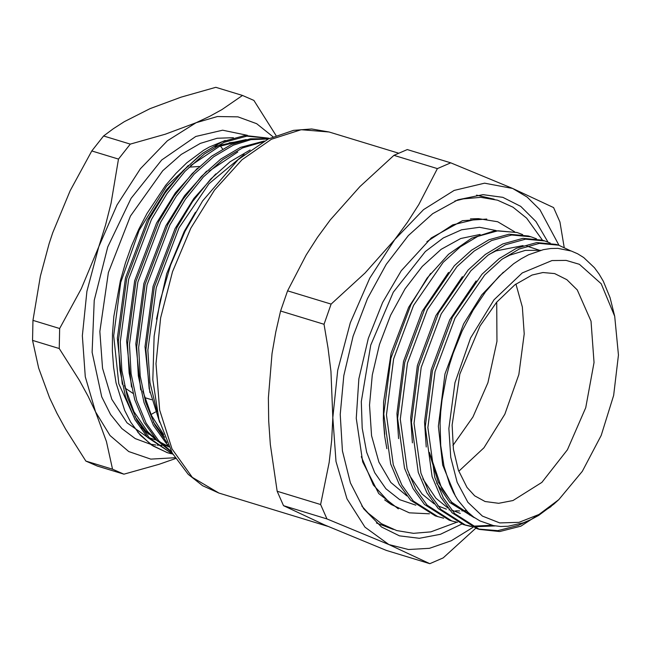 <?xml version="1.0" encoding="UTF-8"?>
<svg xmlns="http://www.w3.org/2000/svg" width="651" height="651" viewBox="0 0 651 651"><rect width="100%" height="100%" fill="white"/><g stroke="black" fill="none" stroke-linecap="round" stroke-linejoin="round"><path stroke-width="0.98" d="M515.901 284.015L522.379 307.06L524.218 333.882L518.831 374.561L504.81 414.191L483.921 447.815L458.76 471.251M443.665 518.155L435.34 515.958L410.651 500.196L399.266 484.368L390.665 463.968L383.805 414.109L390.966 358.172L410.927 304.619L427.032 278.156L448.523 254.329L471.641 238.16L494.89 230.698L516.984 232.488M386.865 448.718L384.668 436.056L383.382 420.115L383.618 401.887L391.088 353.249L408.625 307.296L430.645 273.453M280.614 311.007L324.076 324.271L331.082 304.123L287.62 290.851L280.614 311.007L275.78 331.986L272.028 353.46L268.383 397.948L268.66 421.026L270.32 444.462L277.155 491.293L283.494 505.656L326.957 518.92L320.618 504.558L277.155 491.293M320.618 504.558L329.154 462.422L331.693 440.263L332.848 417.625L330.944 371.436L328.055 347.943L324.076 324.271M393.945 155.361L437.407 168.625L450.761 162.831L407.298 149.567L393.945 155.361L359.905 186.56L330.277 219.9L317.493 237.322L306.222 254.98L287.62 290.851M331.082 304.123L365.121 272.915L394.75 239.576L407.534 222.154L418.805 204.495L437.407 168.625M450.761 162.831L512.687 188.432L553.619 207.62L559.966 221.991L564.181 247.282M475.678 528.254L443.168 557.923L429.823 563.709L386.36 550.445L324.426 524.844L283.494 505.656M429.823 563.709L388.891 544.521L326.957 518.92M558.973 245.305L539.915 209.679L527.18 197.107L512.687 188.432L484.58 183.183L454.17 190.417L423.532 209.655L394.75 239.576L369.784 278.148L350.344 322.741L337.739 370.313L332.848 417.625L335.989 461.445L346.959 498.796L364.999 527.131L388.891 544.521L408.478 549.534L429.505 548.272L451.273 540.769L473.017 527.294M461.819 524.022L440.377 534.325L419.325 538.312L399.454 535.846L381.51 527.009L363.632 508.716L350.368 482.887L342.426 450.891L340.221 414.427L343.842 375.594L353.086 336.282L367.457 298.557L386.198 264.404L408.34 235.605L432.703 213.674L458.019 199.767L482.961 194.625L502.8 197.318L520.686 206.391L535.936 221.503L547.979 242.066M426.877 241.667L452.738 224.872L478.452 218.679L497.722 221.747L514.713 231.846M429.44 513.761L409.276 512.842L391.21 504.533L373.332 485.036L361.264 456.668M393.375 529.45L376.424 522.997M476.499 195.105L494.158 199.222M558.623 245.191L555.978 244.385L536.709 242.595L516.577 248.202L499.138 258.642L481.976 274.226L452.372 317.273L432.41 370.818L425.249 426.763L432.109 476.622L440.711 497.014L452.095 512.842L476.776 528.604L479.429 529.418L454.74 513.655L443.355 497.828L434.762 477.427L427.894 427.569L435.055 371.623L455.025 318.079L484.629 275.031L501.791 259.448L519.221 249.007L539.353 243.401L558.623 245.191L570.601 250.781M478.111 528.994L497.803 530.655L518.204 525.406L525.251 522.086M551.063 506.527L520.849 526.211L499.74 531.525L479.429 529.418M480.129 234.417L460.786 238.494L441.158 249.341L422.271 266.397L405.125 288.767L390.608 315.271L379.476 344.534L372.323 375.017L369.516 405.125L371.575 435.674L378.849 462.007L390.869 482.497L406.908 495.867M415.834 505.143L399.82 499.732L385.921 488.771L374.724 472.724L366.7 452.25L362.168 428.203L361.338 401.586L370.72 345.136L393.294 292.201L425.355 251.514L443.323 237.965L461.6 229.77L479.429 227.272L496.07 230.568M437.985 516.764L413.295 501.001L401.911 485.174L393.318 464.781L386.45 414.915L393.611 358.978L413.58 305.425L443.185 262.386L460.347 246.802L477.777 236.362L497.909 230.755L517.179 232.545L522.655 234.604M457.482 522.371L451.802 520.979L427.113 505.217L415.729 489.397L407.135 468.997L400.267 419.138L407.428 363.193L427.39 309.648L456.994 266.601L474.164 251.017L491.595 240.577L511.727 234.97L530.996 236.761L536.473 238.819M471.291 526.586L465.611 525.194L440.93 509.44L429.546 493.613L420.945 473.212L414.077 423.353L421.238 367.408L441.207 313.863L470.811 270.816L487.973 255.233L505.412 244.792L525.544 239.186L544.814 240.976L550.29 243.035M495.012 525.894L472.667 526.83M614.739 316.337L610.044 297.686L603.322 281.248L599.107 274.047L594.42 267.683L583.703 257.56L577.681 253.817L571.334 251.034L557.834 248.397L550.673 248.544L543.373 249.667L528.563 254.81L521.06 258.829L513.631 263.761L499.203 276.179L485.508 291.876L473.106 310.193L462.186 330.871L453.242 353.045L449.54 364.65L446.423 376.408L442.021 399.942L440.735 411.733L440.092 423.313L440.743 445.512L444.006 466.197L449.735 484.482L453.511 492.677L457.84 500.066L467.979 512.288L473.798 517.106L480.015 520.93L493.458 525.617L500.668 526.456L508.057 526.26L523.217 522.834L530.964 519.596L538.654 515.405L553.749 504.24L558.802 499.618L582.336 471.348L601.223 435.47L613.657 395.417L618.45 355.015L614.739 316.337L601.19 283.722L579.366 264.347L566.158 260.441L551.942 260.587L522.289 272.899L494.019 299.777L470.616 337.926L454.935 382.674L448.905 428.537L450.712 457.279L457.181 482.342L467.947 502.32L482.399 516.097L499.732 522.883L518.977 522.314L539.036 514.412L558.802 499.618M544.814 240.976L542.161 240.17L522.891 238.38L502.759 243.987L485.329 254.427L468.159 270.01L438.562 313.05L418.593 366.603L411.432 422.54L418.3 472.398L426.893 492.799L438.278 508.626L462.967 524.389L465.62 525.194M464.293 524.779L470.022 526.016M471.405 526.22L491.66 525.243M530.996 236.761L528.352 235.955L509.082 234.165L488.95 239.771L471.511 250.212L454.349 265.795L424.745 308.834L404.776 362.387L397.615 418.324L404.483 468.183L413.076 488.584L424.46 504.411L449.149 520.173L451.802 520.979M118.515 159.121L130.306 144.091L165.321 134.171L196.089 122.714L167.364 140.754L140.38 168.804L116.977 204.967L98.749 246.77L105.568 225.059L111.044 203.193L118.515 159.121L91.824 150.975L70.129 190.759L52.698 232.716L49.118 243.539L40.403 276.293L32.932 320.365L32.55 340.359L59.241 348.505L59.623 328.511L81.318 288.727L98.749 246.77L86.933 291.363L82.352 335.721L85.297 376.807L95.575 411.823L88.145 396.296L79.528 380.542L59.241 348.505M175.542 458.548L158.982 464.285L123.967 474.205L112.558 469.241L106.455 441.5L95.575 411.823L110.003 435.535L128.727 451.574L150.788 459.11L175.038 457.751M272.997 136.775L256.673 123.723L237.932 116.887L217.475 116.553L196.089 122.714L209.655 116.35L221.91 109.604L242.514 95.437L253.923 100.4L275.983 135.522M59.623 328.511L32.932 320.365M112.558 469.241L85.867 461.095L97.276 466.059L123.967 474.205M32.55 340.359L38.653 368.092L49.533 397.769L56.962 413.304L65.58 429.058L85.867 461.095M130.306 144.091L103.615 135.945L91.824 150.975M103.615 135.945L113.445 128.678L124.382 121.68L150.039 108.66L181.043 97.137L215.823 87.291L242.514 95.437M225.213 140.437L209.305 147.012L203.617 150.275L186.772 162.84L176.006 173.296L165.623 185.413L146.931 213.528L138.744 229.347L131.543 245.932L125.407 263.094L120.337 280.809L113.868 316.362L112.493 333.971L112.411 351.027L113.608 367.343L116.073 382.894L124.642 410.374L130.68 422.149L140.315 435.202L153.001 445.927L167.641 452.754L171.303 453.739M269.416 138.427L246.859 136.116L224.09 142.333L204.373 153.97L184.949 171.359L166.965 193.656L151.406 219.444L128.646 279.303L120.24 341.84L121.892 370.842L127.531 397.558L136.962 420.343L149.518 438.017L172.873 454.195M137.809 432.37L151.406 444.958L167.112 452.591L171.01 453.633M172.01 453.845L172.759 453.999M172.963 454.341L147.565 437.415L135.001 419.749L125.578 396.964L119.93 370.248L118.279 341.238L126.693 278.701L149.445 218.85L165.004 193.062L182.988 170.765L202.42 153.367L222.129 141.731L244.906 135.522L268.676 138.199M190.637 165.606L219.371 146.426L243.433 140.266M215.164 146.882L217.434 145.832L246.241 139.583M244.149 154.547L208.963 183.745L179.033 227.883L156.281 287.734L147.867 350.271L149.966 382.528L157.029 411.676M262.459 142.073L242.514 147.956L222.797 159.585L203.364 176.982L185.38 199.279L169.821 225.067L147.069 284.926L138.655 347.455L140.242 375.928L145.669 402.228L154.751 424.794L166.892 442.485M268.228 139.005L250.928 139.639L233.302 145.14L213.585 156.777L194.161 174.167L176.169 196.472L160.61 222.26L137.857 282.111L129.443 344.648L131.095 373.658L136.743 400.373L146.174 423.158L158.73 440.825L171.359 451.509M168.959 446.895L161.114 443.274M157.713 441.215L145.653 430.995L134.912 416.396M122.298 384.212L117.367 338.243L125.464 277.928L147.386 220.209L166.176 190.051L188.196 165.484M131.51 387.019L126.579 341.051L134.667 280.744L156.59 223.016L175.388 192.859L197.399 168.292M164.703 437.285L153.327 422.019M140.722 389.835L135.79 343.858L143.879 283.551L165.802 225.832L184.599 195.674L206.611 171.107M149.933 392.643L145.002 346.674L153.091 286.367L175.013 228.639L193.803 198.482L215.823 173.915M156.452 319.193L166.746 273.623L184.225 231.455L195.446 212.193M163.645 434.542L151.463 415.452L142.829 391.129M209.061 171.229L237.786 152.049M168.861 446.684L159.69 441.834M155.581 438.92L147.582 431.58L133.951 411.676L124.406 385.506M171.864 452.421L156.777 440.222L144.213 422.556L134.79 399.771L129.142 373.056L127.49 344.053L135.896 281.517L158.657 221.657L174.216 195.87L192.2 173.573L211.624 156.183L231.341 144.546L250.269 138.818L268.749 138.753M168.202 445.325L165.981 443.038L153.424 425.372L143.993 402.587L138.346 375.871L136.694 346.861L145.108 284.324L167.86 224.473L183.427 198.677L201.411 176.38L220.835 158.99L240.553 147.354L264.29 141.055M159.666 422.32L149.136 388.68L145.905 349.668L154.32 287.14L177.072 227.28L192.631 201.493L210.623 179.196L230.047 161.798L250.13 150.007M135.457 420.562L118.791 383.797L113.665 335.745L120.752 282.347L139.168 230.324L166.607 186.194L199.654 155.475M229.176 142.805L238.884 141.617M155.076 438.343L154.287 437.887M149.022 434.38L141.234 427.447M496.672 302.21L496.965 341.401L487.941 382.682L472.952 417.006L452.966 445.414M485.109 501.539L498.625 503.272L512.964 500.562L541.868 482.375L567.428 449.76L585.754 407.672L594.054 362.526L591.059 321.195L577.234 289.964L566.858 279.71L554.676 273.599L542.934 272.5L532.07 275.08L514.827 284.812L496.656 302.227L480.031 326.021L459.875 374.089L452.079 424.989L453.462 449.336L458.369 470.152L467.011 487.444L474.636 495.793L485.109 501.539M218.858 493.059L202.599 485.719L188.204 474.327L172.238 453.088L158.893 419.496L152.83 379.883L154.084 336.25L160.211 300.412L170.627 265.014L184.933 231.422L202.591 200.907L238.079 159.65L268.326 138.964L293.495 130.322L311.642 128.971L329.072 131.958L301.144 129.744L271.475 139.208L241.969 159.755L214.513 190.068L190.849 228.2L172.499 271.727L160.642 317.859L156.02 363.649L159.633 410.065L172.051 448.962L192.314 477.362L218.858 493.059L327.803 526.309M455.562 496.387L442.664 465.034L438.359 426.267L444.991 374L463.585 323.97L481.846 294.854L503.369 272.191M474.042 517.578L449.735 502.491L436.65 483.009M426.21 447.025L424.55 422.051L431.182 369.784L449.768 319.755L476.141 280.866M502.71 258.772L509.619 255.208L525.373 250.358L540.729 250.31M471.194 515.104L469.517 514.998M460.233 513.362L451.591 510.058M448.034 508.114L435.926 498.275L422.833 478.794M412.4 442.81L410.732 417.836L417.364 365.569L435.958 315.54L462.332 276.651M488.893 254.557L495.81 250.993L523.07 245.63M526.805 246.078L540.053 250.497M466.23 510.579L461.893 510.913M459.663 510.945L455.7 510.783M452.282 510.392L451.802 510.319M449.475 509.888L448.97 509.782M446.415 509.147L437.773 505.843M434.217 503.898L422.108 494.06L409.023 474.579M398.583 438.595L396.915 413.621L403.547 361.354L422.141 311.324L448.515 272.435M384.765 434.38L383.382 420.115M474.856 517.838L452.128 503.223L438.229 482.017L429.538 453.535M150.251 444.137L135.221 438.571L121.875 428.602L110.597 414.524L101.727 396.752L92.141 352.281L94.224 300.339L107.749 246.941L131.128 198.278L161.668 159.975L195.829 136.474L222.666 130.233L247.372 135.335M167.901 445.024L165.623 445.211M164.996 445.243L163.295 445.308M162.026 445.333L157.208 445.146M155.849 445.015L150.438 444.177M151.016 414.508L155.402 411.993M222.618 148.981L220.364 145.987M189.026 167.185L199.32 166.469M132.999 393.391L125.082 388.102M233.416 137.67L217.165 138.256L200.329 143.383L181.214 154.442L162.734 170.684L130.444 216.034L108.359 272.517L99.855 331.53L102.524 368.189L111.801 399.34L127.043 422.833L147.191 437.016M149.38 437.863L155.735 439.873M329.072 131.958L398.518 153.156M384.668 499.87L391.21 504.533M470.421 218.891L478.452 218.679M472.545 516.17L451.696 502.263L441.899 488.844L429.4 452.469M516.78 232.423L517.179 232.545M167.641 452.754L167.112 452.591M151.61 399.755L144.612 397.623M454.87 201.037L463.309 198.84L480.739 197.343L497.527 200.15L513.021 207.197L526.651 218.175L542.511 240.276M361.793 506.006L368.108 513.086L381.51 523.705L396.687 530.557L413.475 533.364L430.913 531.867L456.709 522.224M398.331 508.83L378.695 493.515L362.721 461.893L356.26 418.235L358.896 378.817L368.311 338.422L382.609 302.503L401.26 270.767L431.287 237.924L462.454 220.673L486.761 219.094"/></g></svg>
